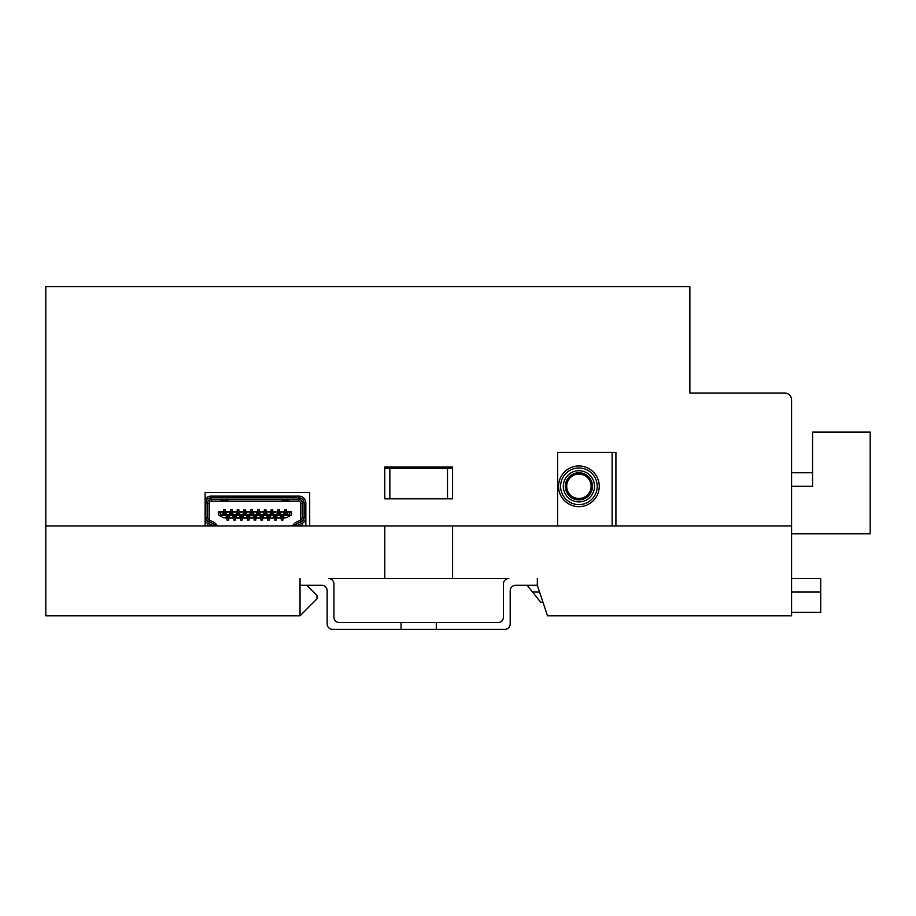 <?xml version="1.0" encoding="UTF-8"?>
<svg xmlns="http://www.w3.org/2000/svg" width="916" height="916" viewBox="0 0 916 916"><rect width="100%" height="100%" fill="white"/><g stroke="black" fill="none" stroke-linecap="round" stroke-linejoin="round"><path stroke-width="1.37" d="M306.814 585.29L316.982 595.457L316.982 598.846L300.036 615.792L45.8 615.792L45.8 525.967L384.777 525.967L384.777 578.511L452.573 578.511L452.573 525.967L791.561 525.967L791.561 615.792L547.493 615.792L537.326 585.29L515.628 585.29A5.427 5.427 0 0 0 510.201 590.706L510.201 623.933A5.427 5.427 0 0 1 504.785 629.349L436.302 629.349L436.302 622.571L497.995 622.571A5.427 5.427 0 0 0 503.422 617.155L503.422 583.927A5.427 5.427 0 0 1 508.849 578.511L452.573 578.511M384.777 578.511L328.512 578.511A5.427 5.427 0 0 1 333.928 583.927L333.928 617.155A5.427 5.427 0 0 0 339.355 622.571L436.302 622.571M389.861 468.339L447.489 468.339L447.489 498.842L389.861 498.842L389.861 468.339L384.777 468.339L384.777 498.842L452.573 498.842L452.573 466.988L384.777 466.988L384.777 498.842M447.489 468.339L452.573 468.339L452.573 498.842M436.302 629.349L332.577 629.349A5.427 5.427 0 0 1 327.149 623.933L327.149 590.706A5.427 5.427 0 0 0 321.734 585.29L300.036 585.29L300.036 615.792M542.97 602.236L540.715 602.236L532.574 592.068L539.581 592.068M791.561 612.403L820.713 612.403L820.713 578.511L791.561 578.511M791.561 592.068L820.713 592.068M532.574 592.068L527.147 585.29M537.326 578.511L537.326 585.29M300.036 585.29L300.036 578.511M401.048 629.349L401.048 622.571M791.561 533.765L870.2 533.765L870.2 432.066L812.572 432.066L812.572 486.304L791.561 486.304M791.561 472.748L812.572 472.748M612.128 452.412L612.128 525.967M578.912 472.748A13.557 13.557 0 0 1 592.469 486.304A13.557 13.557 0 0 1 578.912 499.861A13.557 13.557 0 0 1 565.355 486.304A13.557 13.557 0 0 1 578.912 472.748M578.912 498.51A12.206 12.206 0 0 1 566.706 486.304A12.206 12.206 0 0 1 578.912 474.099A12.206 12.206 0 0 1 591.118 486.304A12.206 12.206 0 0 1 578.912 498.51M578.912 501.899A15.595 15.595 0 0 0 594.507 486.304A15.595 15.595 0 0 0 578.912 470.71A15.595 15.595 0 0 0 563.317 486.304A15.595 15.595 0 0 0 578.912 501.899M563.317 486.304A15.595 15.595 0 0 0 578.912 501.899A15.595 15.595 0 0 0 594.507 486.304A15.595 15.595 0 0 0 578.912 470.71A15.595 15.595 0 0 0 563.317 486.304M578.912 504.613A18.309 18.309 0 0 0 597.209 486.304A18.309 18.309 0 0 0 578.912 467.996A18.309 18.309 0 0 0 560.603 486.304A18.309 18.309 0 0 0 578.912 504.613M578.912 506.64A20.335 20.335 0 0 0 599.247 486.304A20.335 20.335 0 0 0 578.912 465.969A20.335 20.335 0 0 0 558.565 486.304A20.335 20.335 0 0 0 578.912 506.64M227.866 499.529L227.866 501.041L221.088 501.041L221.088 499.529M205.138 499.369A6.778 6.778 0 0 1 210.92 496.14L299.051 496.14A6.778 6.778 0 0 1 305.83 502.918L305.83 517.391A6.778 6.778 0 0 1 301.02 523.872L299.418 524.364A6.103 6.103 0 0 0 296.795 525.967M282.105 499.529L282.105 501.041L288.884 501.041L288.884 499.529M294.528 525.967L295.341 525.04A7.797 7.797 0 0 1 298.925 522.738L300.528 522.257A5.084 5.084 0 0 0 304.135 517.391L304.135 502.918A5.084 5.084 0 0 0 299.051 497.835L210.92 497.835A5.084 5.084 0 0 0 205.837 502.918L205.837 517.391A5.084 5.084 0 0 0 209.443 522.257L211.046 522.738A7.797 7.797 0 0 1 214.63 525.04L215.443 525.967M213.176 525.967A6.103 6.103 0 0 0 210.554 524.364L208.951 523.872A6.778 6.778 0 0 1 205.138 520.929M210.92 497.835L210.92 499.529L299.051 499.529A3.389 3.389 0 0 1 302.44 502.918L302.44 517.391A3.389 3.389 0 0 1 300.036 520.631L298.433 521.124A9.492 9.492 0 0 0 294.07 523.918L292.261 525.967M305.83 514.781L305.83 525.967M217.699 525.967L215.901 523.918A9.492 9.492 0 0 0 211.539 521.124L209.936 520.631A3.389 3.389 0 0 1 207.531 517.391L207.531 502.918A3.389 3.389 0 0 1 210.92 499.529M302.44 525.967L302.44 523.265M207.531 525.967L207.531 523.265M280.479 518.067L276.953 518.067L280.479 517.597L281.258 518.067L281.258 520.036L282.952 520.036L282.952 518.067L283.731 517.597L286.845 517.597L283.731 518.067M273.689 518.067L270.174 518.067L273.689 517.597L274.479 518.067L274.479 520.036L276.174 520.036L276.174 518.067L276.953 518.067M266.911 518.067L263.384 518.067L266.911 517.597L267.69 518.067L267.69 520.036L269.396 520.036L269.396 518.067L270.174 518.067M260.133 518.067L256.606 518.067L260.133 517.597L260.911 518.067L260.911 520.036L262.606 520.036L262.606 518.067L263.384 518.067M253.354 518.067L249.828 518.067L253.354 517.597L254.133 518.067L254.133 520.036L255.827 520.036L255.827 518.067L256.606 518.067M246.576 518.067L243.049 518.067L246.576 517.597L247.354 518.067L247.354 520.036L249.049 520.036L249.049 518.067L249.828 518.067M239.797 518.067L236.271 518.067L239.797 517.597L240.576 518.067L240.576 520.036L242.271 520.036L242.271 518.067L243.049 518.067M233.019 518.067L229.492 518.067L233.019 517.597L233.798 518.067L233.798 520.036L235.492 520.036L235.492 518.067L236.271 518.067M226.103 511.826L229.63 511.826L226.103 512.307L225.325 511.826L225.325 509.869L223.63 509.869L223.63 511.826L218.374 511.826L218.374 514.849L223.115 517.597L226.241 517.597L227.019 518.067L227.019 520.036L228.714 520.036L228.714 518.067L229.492 518.067M226.241 518.067L223.115 517.597M232.882 511.826L236.408 511.826L232.882 512.307L232.103 511.826L232.103 509.869L230.408 509.869L230.408 511.826L229.63 511.826M239.66 511.826L243.187 511.826L239.66 512.307L238.881 511.826L238.881 509.869L237.187 509.869L237.187 511.826L236.408 511.826M246.438 511.826L249.965 511.826L246.438 512.307L245.66 511.826L245.66 509.869L243.965 509.869L243.965 511.826L243.187 511.826M253.217 511.826L256.743 511.826L253.217 512.307L252.438 511.826L252.438 509.869L250.744 509.869L250.744 511.826L249.965 511.826M259.995 511.826L263.522 511.826L259.995 512.307L259.217 511.826L259.217 509.869L257.522 509.869L257.522 511.826L256.743 511.826M266.785 511.826L270.3 511.826L266.785 512.307L265.995 511.826L265.995 509.869L264.3 509.869L264.3 511.826L263.522 511.826M273.563 511.826L277.09 511.826L273.563 512.307L272.785 511.826L272.785 509.869L271.09 509.869L271.09 511.826L270.3 511.826M280.342 511.826L283.868 511.826L280.342 512.307L279.563 511.826L279.563 509.869L277.869 509.869L277.869 511.826L277.09 511.826M286.845 517.597L289.41 516.109L289.937 512.307L286.342 511.826L286.342 509.869L284.647 509.869L284.647 511.826L283.868 511.826M287.12 511.826L291.597 511.826L291.597 514.849L289.41 516.109M300.746 520.322L300.746 503.594A2.37 2.37 0 0 0 298.376 501.224L211.596 501.224A2.37 2.37 0 0 0 209.226 503.594L209.226 520.322M222.851 511.826L220.035 512.307L220.55 516.109M209.226 503.594L207.531 503.594A4.065 4.065 0 0 1 211.596 499.529L211.596 501.224M298.376 501.224L298.376 499.529A4.065 4.065 0 0 1 302.44 503.594L300.746 503.594M291.597 512.307L289.937 512.307M280.479 517.597L280.479 516.647L283.731 516.647L283.731 517.597M209.558 524.067L209.558 525.624L207.531 525.624M209.558 525.624L211.252 525.967M298.708 525.967L302.44 525.624M300.402 525.624L300.402 524.067M287.12 512.307L287.12 513.258L283.868 513.258L283.868 512.307M273.689 517.597L273.689 516.647L276.953 516.647L276.953 517.597M280.342 512.307L280.342 513.258L277.09 513.258L277.09 512.307M266.911 517.597L266.911 516.647L270.174 516.647L270.174 517.597M273.563 512.307L273.563 513.258L270.3 513.258L270.3 512.307M260.133 517.597L260.133 516.647L263.384 516.647L263.384 517.597M266.785 512.307L266.785 513.258L263.522 513.258L263.522 512.307M253.354 517.597L253.354 516.647L256.606 516.647L256.606 517.597M259.995 512.307L259.995 513.258L256.743 513.258L256.743 512.307M246.576 517.597L246.576 516.647L249.828 516.647L249.828 517.597M253.217 512.307L253.217 513.258L249.965 513.258L249.965 512.307M239.797 517.597L239.797 516.647L243.049 516.647L243.049 517.597M246.438 512.307L246.438 513.258L243.187 513.258L243.187 512.307M233.019 517.597L233.019 516.647L236.271 516.647L236.271 517.597M239.66 512.307L239.66 513.258L236.408 513.258L236.408 512.307M226.241 517.597L226.241 516.647L229.492 516.647L229.492 517.597M232.882 512.307L232.882 513.258L229.63 513.258L229.63 512.307M220.035 512.307L218.374 512.307M226.103 512.307L226.103 513.258L222.851 513.258L222.851 512.307M220.745 514.334L289.216 514.334M220.745 515.559L289.216 515.559M287.12 513.258L287.12 511.895M283.868 511.895L284.647 512.571L287.017 511.895L283.971 511.895L283.868 513.258M284.647 512.571L284.647 513.258M286.342 512.571L286.342 513.258M281.258 516.647L280.571 517.998L280.479 516.647M283.731 516.647L283.628 517.998L281.258 517.322M283.731 517.998L280.479 517.998M282.952 516.647L282.952 517.322M280.342 513.258L280.342 511.895M277.09 511.895L277.869 512.571L280.239 511.895L277.182 511.895L277.09 513.258M277.869 512.571L277.869 513.258M279.563 512.571L279.563 513.258M273.563 513.258L273.563 511.895M270.3 511.895L271.09 512.571L273.46 511.895L270.403 511.895L270.3 513.258M271.09 512.571L271.09 513.258M272.785 512.571L272.785 513.258M266.785 513.258L266.785 511.895M263.522 511.895L264.3 512.571L266.682 511.895L263.625 511.895L263.522 513.258M264.3 512.571L264.3 513.258M265.995 512.571L265.995 513.258M259.995 513.258L259.995 511.895M256.743 511.895L257.522 512.571L259.904 511.895L256.846 511.895L256.743 513.258M257.522 512.571L257.522 513.258M259.217 512.571L259.217 513.258M253.217 513.258L253.217 511.895M249.965 511.895L250.744 512.571L253.114 511.895L250.068 511.895L249.965 513.258M250.744 512.571L250.744 513.258M252.438 512.571L252.438 513.258M246.438 513.258L246.438 511.895M243.187 511.895L243.965 512.571L246.335 511.895L243.29 511.895L243.187 513.258M243.965 512.571L243.965 513.258M245.66 512.571L245.66 513.258M239.66 513.258L239.66 511.895M236.408 511.895L237.187 512.571L239.557 511.895L236.511 511.895L236.408 513.258M237.187 512.571L237.187 513.258M238.881 512.571L238.881 513.258M232.882 513.258L232.882 511.895M229.63 511.895L230.408 512.571L232.779 511.895L229.733 511.895L229.63 513.258M230.408 512.571L230.408 513.258M232.103 512.571L232.103 513.258M226.103 513.258L226.103 511.895M222.851 511.895L223.63 512.571L226 511.895L222.954 511.895L222.851 513.258M223.63 512.571L223.63 513.258M225.325 512.571L225.325 513.258M274.479 516.647L273.792 517.998L273.689 516.647M276.953 516.647L276.85 517.998L274.479 517.322M276.953 517.998L273.689 517.998M276.174 516.647L276.174 517.322M267.69 516.647L267.014 517.998L266.911 516.647M270.174 516.647L270.071 517.998L267.69 517.322M270.174 517.998L266.911 517.998M269.396 516.647L269.396 517.322M260.911 516.647L260.236 517.998L260.133 516.647M263.384 516.647L263.293 517.998L260.911 517.322M263.384 517.998L260.133 517.998M262.606 516.647L262.606 517.322M254.133 516.647L253.457 517.998L253.354 516.647M256.606 516.647L256.514 517.998L254.133 517.322M256.606 517.998L253.354 517.998M255.827 516.647L255.827 517.322M247.354 516.647L246.679 517.998L246.576 516.647M249.828 516.647L249.725 517.998L247.354 517.322M249.828 517.998L246.576 517.998M249.049 516.647L249.049 517.322M240.576 516.647L239.9 517.998L239.797 516.647M243.049 516.647L242.946 517.998L240.576 517.322M243.049 517.998L239.797 517.998M242.271 516.647L242.271 517.322M233.798 516.647L233.122 517.998L233.019 516.647M236.271 516.647L236.168 517.998L233.798 517.322M236.271 517.998L233.019 517.998M235.492 516.647L235.492 517.322M227.019 516.647L226.344 517.998L226.241 516.647M229.492 516.647L229.389 517.998L227.019 517.322M229.492 517.998L226.241 517.998M228.714 516.647L228.714 517.322M398.334 468.339L398.334 466.988M439.016 466.988L439.016 468.339M689.862 393.09L784.772 393.09A6.778 6.778 0 0 1 791.561 399.868L791.561 525.967L615.918 525.967L615.918 452.412L557.615 452.412L557.615 525.967L309.688 525.967L309.688 492.407L205.138 492.407L205.138 525.967L45.8 525.967L45.8 286.651L689.862 286.651L689.862 393.09L784.772 393.09M227.866 499.93L221.088 499.93M282.105 499.93L288.884 499.93M214.63 525.04L215.901 523.918M211.539 521.124L211.046 522.738M209.443 522.257L209.936 520.631M205.837 517.391L207.531 517.391M205.837 502.918L207.531 502.918M299.051 497.835L299.051 499.529M304.135 502.918L302.44 502.918M304.135 517.391L302.44 517.391M300.528 522.257L300.036 520.631M298.925 522.738L298.433 521.124M294.07 523.918L295.341 525.04"/></g></svg>
